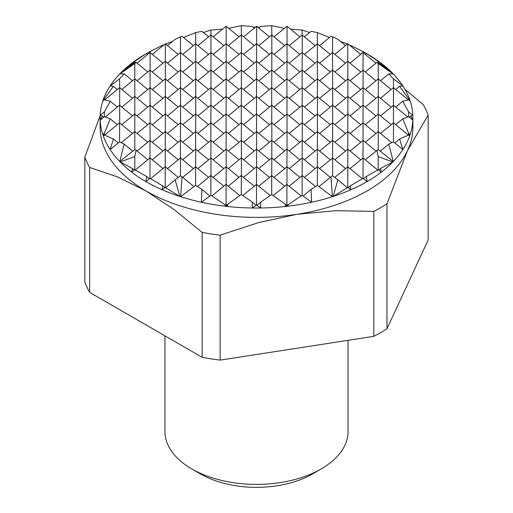 <?xml version="1.0" encoding="UTF-8"?>
<svg xmlns="http://www.w3.org/2000/svg" width="513" height="513" viewBox="0 0 513 513"><rect width="100%" height="100%" fill="white"/><g stroke="black" fill="none" stroke-linecap="round" stroke-linejoin="round"><path stroke-width="0.77" d="M321.234 468.901L312.468 473.967A79.149 45.695 0 0 1 200.532 473.967L191.766 468.901A91.551 52.858 0 0 0 321.234 468.901A91.551 52.858 0 0 0 348.051 431.529L348.051 340.324M162.583 185.821L150.008 178.383L145.91 181.583L146.647 176.44L134.797 169.777L134.797 156.561L136.137 150.206L134.797 149.507L134.797 63.541L136.137 62.381L134.797 62.592L134.797 61.329L145.91 53.884A156.394 90.294 -0 0 0 145.91 53.891A156.394 90.294 -0 0 0 131.751 63.279A156.394 90.294 -0 0 0 120.177 73.481A156.394 90.294 -0 0 0 119.753 73.917A156.394 90.294 -0 0 0 110.128 85.927A156.394 90.294 -0 0 0 103.305 99.554A156.394 90.294 -0 0 0 102.786 101.087A156.394 90.294 -0 0 0 100.163 115.303A156.394 90.294 -0 0 0 100.106 117.733A156.394 90.294 -0 0 0 100.163 120.17A156.394 90.294 -0 0 0 102.786 134.387A156.394 90.294 -0 0 0 103.305 135.919A156.394 90.294 -0 0 0 110.128 149.546A156.394 90.294 -0 0 0 119.753 161.557A156.394 90.294 -0 0 0 120.177 161.993A156.394 90.294 -0 0 0 131.751 172.195A156.394 90.294 -0 0 0 145.91 181.583A156.394 90.294 -0 0 0 162.172 189.759L162.583 185.821L164.859 187.7M100.106 117.733L100.106 127.077A156.394 90.294 -0 0 0 145.91 190.926A156.394 90.294 -0 0 0 296.976 214.299L258.328 222.655L220.128 235.178A175.472 101.305 180 0 1 202.167 232.395L202.167 357.337A175.472 101.305 0 0 0 220.128 360.113L220.128 235.178M404.917 89.268L423.347 104.703A175.472 101.305 180 0 1 428.156 115.072L428.156 240.007L386.975 328.743L386.975 203.808A175.472 101.305 180 0 1 373.83 211.401L373.83 336.336A175.472 101.305 0 0 0 386.975 328.743M89.653 167.437A175.472 101.305 180 0 1 84.844 157.068L84.844 282.003A175.472 101.305 0 0 0 89.653 292.378L89.653 167.437L117.612 176.966L145.91 190.926L174.208 209.637L202.167 232.395M202.167 357.337L89.653 292.378M84.844 157.068L100.144 115.733M428.156 115.072L407.566 150.45L386.975 203.808M366.353 176.44L367.09 181.583L362.992 178.383L350.417 185.821L350.828 189.759A156.394 90.294 -0 0 0 367.09 181.583A156.394 90.294 -0 0 0 381.249 172.195L378.203 169.777L366.353 176.44L363.505 178.787M350.417 185.821L348.141 187.7M337.881 179.839L332.565 175.786L330.949 176.786L332.398 196.684A156.394 90.294 -0 0 0 333.155 196.441A156.394 90.294 -0 0 0 350.828 189.759L347.776 187.418L333.155 196.441L337.881 179.839L347.372 187.662M378.203 169.777L378.203 156.561L392.823 161.993L380.556 168.488L378.607 170.098M362.992 178.383L363.095 157.972L377.728 170.04M347.776 187.418L347.776 166.815L362.396 178.729M399.576 139.004L402.872 149.546A156.394 90.294 -0 0 0 409.695 135.919L408.63 135.047L399.576 139.004L394.766 142.973M408.63 135.047L408.63 133.149L410.214 134.387L408.784 135.175M388.835 144.095L393.247 161.557A156.394 90.294 -0 0 0 402.872 149.546L393.413 141.877L388.835 144.095L380.274 151.162M380.556 168.488L381.249 172.195A156.394 90.294 -0 0 0 392.823 161.993A156.394 90.294 -0 0 0 393.247 161.557L378.203 149.507L365.269 159.767M363.095 157.972L350.058 168.553M347.878 166.757L334.726 177.434M330.949 176.786L319.022 186.623M311.064 189.425L311.596 202.244A156.394 90.294 -0 0 0 332.398 196.684L317.348 185.373L311.064 189.425L303.112 195.979M287.966 204.706L287.992 206.181A156.394 90.294 -0 0 0 311.596 202.244L302.138 195.261L287.024 205.482M393.413 141.877L393.516 122.844L408.419 135.131M378.203 149.507L378.305 131.623L391.727 142.691M362.992 157.914L363.095 140.408L375.92 150.989M347.776 166.699L347.878 149.193L360.71 159.767M332.565 175.786L332.668 157.972L345.499 168.553M317.348 185.373L317.348 166.815L330.282 177.338M302.138 195.261L302.138 175.6L315.559 186.52M286.927 205.412L285.337 206.482A156.394 90.294 -0 0 0 287.992 206.181L286.927 205.412L286.927 184.385L301.112 195.934M285.388 204.302L271.71 194.485L260.668 202.128L260.713 207.996A156.394 90.294 -0 0 0 285.337 206.482L285.388 204.302L286.818 205.482M408.63 116.701L408.63 111.885L412.837 115.303L410.753 115.983L412.837 120.17L408.63 116.701L402.718 118.849L395.696 124.64M393.516 122.844L380.479 133.418M410.753 115.983L409.252 117.221M378.305 131.623L365.269 142.204M363.095 140.408L350.058 150.989M347.878 149.193L334.842 159.767M332.668 157.972L319.631 168.553M317.457 166.757L304.421 177.338M302.24 175.542L289.204 186.116M287.03 184.321L273.205 195.549M260.668 202.128L256.846 205.283M393.413 122.78L393.516 105.274L407.745 117.009M378.203 131.565L378.305 114.059L391.137 124.64M362.992 140.35L363.095 122.844L375.92 133.418M347.776 149.129L347.878 131.623L360.71 142.204M332.565 157.914L332.668 140.408L345.499 150.989M317.348 166.699L317.348 149.251L330.282 159.767M302.138 175.478L302.24 157.972L315.072 168.553M286.927 184.263L287.03 166.757L299.855 177.338M271.71 194.485L271.71 175.6L284.644 186.116M256.5 205.04L252.287 207.996A156.394 90.294 -0 0 0 260.713 207.996L256.5 205.04L256.5 184.385L270.191 195.53M252.332 202.128L241.29 194.485L227.612 204.302L227.663 206.482A156.394 90.294 -0 0 0 252.287 207.996L252.332 202.128L256.154 205.283M408.63 99.791L408.63 98.714L409.695 99.554L409.259 99.65L410.214 101.087L408.63 99.791L402.718 101.285L395.696 107.07M393.516 105.274L380.479 115.855M409.259 99.65L408.861 99.977M378.305 114.059L365.269 124.64M363.095 122.844L350.058 133.418M347.878 131.623L334.842 142.204M332.668 140.408L319.631 150.989M317.457 149.193L304.421 159.767M302.24 157.972L289.204 168.553M287.03 166.757L273.993 177.338M271.813 175.542L258.783 186.116M256.603 184.321L242.809 195.53M227.612 204.302L226.182 205.482M393.413 105.216L393.516 87.71L408.265 99.875M378.203 114.001L378.305 96.495L391.137 107.07M362.992 122.78L363.095 105.274L375.92 115.855M347.776 131.565L347.878 114.059L360.71 124.64M332.565 140.35L332.668 122.844L345.499 133.418M317.348 149.129L317.457 131.623L330.282 142.204M302.138 157.914L302.24 140.408L315.072 150.989M286.927 166.699L287.03 149.193L299.855 159.767M271.71 175.478L271.813 157.972L284.644 168.553M256.5 184.263L256.603 166.757L269.434 177.338M241.29 194.485L241.29 175.6L254.217 186.116M226.073 205.412L225.008 206.181A156.394 90.294 -0 0 0 227.663 206.482L226.073 205.412L226.073 184.385L239.795 195.549M225.034 204.706L210.862 195.261L201.404 202.244A156.394 90.294 -0 0 0 225.008 206.181L225.034 204.706L225.976 205.482M378.305 96.495L378.305 78.925L391.137 89.506M393.516 87.71L393.413 78.88L402.872 85.927L399.576 86.306L395.696 89.506M363.095 105.274L363.095 87.71L375.92 98.291M347.878 114.059L347.878 96.495L360.71 107.07M332.668 122.844L332.668 105.274L345.499 115.855M317.457 131.623L317.348 114.117L330.282 124.64M302.24 140.408L302.24 122.844L315.072 133.418M287.03 149.193L287.03 131.623L299.855 142.204M271.813 157.972L271.813 140.408L284.644 150.989M256.603 166.757L256.603 149.193L269.434 159.767M241.392 175.542L241.392 157.972L254.217 168.553M226.175 184.321L226.175 166.757L239.007 177.338M210.862 195.261L210.862 175.6L223.796 186.116M201.936 189.425L195.652 185.373L180.602 196.684A156.394 90.294 -0 0 0 201.404 202.244L201.936 189.425L209.888 195.979M378.203 96.431L365.269 107.07M393.413 87.652L380.479 98.291M362.992 105.216L350.058 115.855M347.776 114.001L334.842 124.64M332.565 122.78L319.631 133.418M317.348 131.565L304.421 142.204M302.138 140.35L289.204 150.989M286.927 149.129L273.993 159.767M271.71 157.914L258.783 168.553M256.5 166.699L243.566 177.338M241.29 175.478L228.356 186.116M226.073 184.263L211.888 195.934M363.095 87.71L363.095 70.146L375.92 80.721M378.305 78.925L378.203 63.541L393.247 73.917L388.835 73.834L380.479 80.721M347.878 96.495L347.878 78.925L360.71 89.506M332.668 105.274L332.668 87.71L345.499 98.291M317.457 114.059L317.348 96.553L330.282 107.07M302.24 122.844L302.24 105.274L315.072 115.855M287.03 131.623L287.03 114.059L299.855 124.64M271.813 140.408L271.813 122.844L284.644 133.418M256.603 149.193L256.603 131.623L269.434 142.204M241.392 157.972L241.392 140.408L254.217 150.989M226.175 166.757L226.175 149.193L239.007 159.767M210.965 175.542L210.965 157.972L223.796 168.553M195.652 185.373L195.652 166.815L208.579 177.338M182.051 176.786L180.435 175.786L175.119 179.839L179.845 196.441A156.394 90.294 -0 0 0 180.602 196.684L182.051 176.786L193.978 186.623M362.992 87.652L350.058 98.291M378.203 78.867L365.269 89.506M347.776 96.431L334.842 107.07M332.565 105.216L319.631 115.855M317.348 114.001L304.421 124.64M302.138 122.78L289.204 133.418M286.927 131.565L273.993 142.204M271.71 140.35L258.783 150.989M256.5 149.129L243.566 159.767M241.29 157.914L228.356 168.553M226.073 166.699L213.145 177.338M210.862 175.478L197.441 186.52M409.259 134.778L409.695 135.919A156.394 90.294 -0 0 0 410.214 134.387A156.394 90.294 -0 0 0 412.837 120.17A156.394 90.294 -0 0 0 412.894 117.733A156.394 90.294 -0 0 0 412.837 115.303A156.394 90.294 -0 0 0 410.214 101.087A156.394 90.294 -0 0 0 409.695 99.554A156.394 90.294 -0 0 0 402.872 85.927A156.394 90.294 -0 0 0 393.247 73.917A156.394 90.294 -0 0 0 392.823 73.481L378.203 62.592L376.863 62.381L365.269 71.942M363.095 70.146L350.058 80.721M378.203 62.592L378.203 61.329L381.249 63.279L380.556 63.093L379.774 63.74M347.878 78.925L334.842 89.506M332.668 87.71L319.631 98.291M317.457 96.495L304.421 107.07M302.24 105.274L289.204 115.855M287.03 114.059L273.993 124.64M271.813 122.844L258.783 133.418M256.603 131.623L243.566 142.204M241.392 140.408L228.356 150.989M226.175 149.193L213.145 159.767M210.965 157.972L197.928 168.553M195.754 166.757L182.718 177.338M175.119 179.839L165.628 187.662M362.992 70.082L363.095 52.576L375.92 63.157M347.776 78.867L347.878 61.361L360.71 71.942M332.565 87.652L332.668 70.146L345.499 80.721M317.348 96.431L317.457 78.925L330.282 89.506M302.138 105.216L302.24 87.71L315.072 98.291M286.927 114.001L287.03 96.495L299.855 107.07M271.71 122.78L271.813 105.274L284.644 115.855M256.5 131.565L256.603 114.059L269.434 124.64M241.29 140.35L241.392 122.844L254.217 133.418M226.073 149.129L226.175 131.623L239.007 142.204M210.862 157.914L210.965 140.408L223.796 150.989M195.652 166.699L195.754 149.193L208.579 159.767M180.435 175.786L180.538 157.972L193.369 168.553M165.224 187.418L162.172 189.759A156.394 90.294 -0 0 0 179.845 196.441L165.224 187.418L165.224 166.815L178.274 177.434M134.797 169.777L131.751 172.195L132.444 168.488L134.393 170.098M136.137 150.206L147.731 159.767M150.008 157.914L150.008 140.466L162.942 150.989M165.224 149.129L165.327 131.623L178.158 142.204M180.435 140.35L180.538 122.844L193.369 133.418M195.652 131.565L195.754 114.059L208.579 124.64M210.862 122.78L210.965 105.274L223.796 115.855M226.073 114.001L226.175 96.495L239.007 107.07M241.29 105.216L241.392 87.71L254.217 98.291M256.5 96.431L256.603 78.925L269.434 89.506M271.71 87.652L271.813 70.146L284.644 80.721M286.927 78.867L287.03 61.361L299.855 71.942M302.138 70.082L302.24 52.576L315.072 63.157M317.348 61.303L317.348 43.855L330.282 54.372M332.565 52.518L332.565 36.801L337.881 39.315L345.499 45.593M149.905 157.972L135.272 170.04M165.122 149.193L152.29 159.767M180.332 140.408L167.501 150.989M195.543 131.623L182.718 142.204M210.76 122.844L197.928 133.418M225.97 114.059L213.145 124.64M241.187 105.274L228.356 115.855M256.397 96.495L243.566 107.07M271.608 87.71L258.783 98.291M286.825 78.925L273.993 89.506M302.035 70.146L289.204 80.721M317.246 61.361L304.421 71.942M332.462 52.576L319.631 63.157M347.673 43.797L334.842 54.372M363.095 52.576L362.992 51.537L350.417 45.291L350.058 45.593M349.206 44.887L350.257 45.426M134.797 149.507L119.753 161.557L124.165 144.095L132.726 151.162M134.9 131.623L147.731 142.204M150.117 140.408L150.008 122.902L162.942 133.418M165.327 131.623L165.327 114.059L178.158 124.64M180.538 122.844L180.538 105.274L193.369 115.855M195.754 114.059L195.754 96.495L208.579 107.07M210.965 105.274L210.965 87.71L223.796 98.291M226.175 96.495L226.175 78.925L239.007 89.506M241.392 87.71L241.392 70.146L254.217 80.721M256.603 78.925L256.603 61.361L269.434 71.942M271.813 70.146L271.813 52.576L284.644 63.157M287.03 61.361L287.03 43.797L299.855 54.372M302.24 52.576L302.24 35.012L315.072 45.593M150.008 140.35L137.08 150.989M165.224 131.565L152.29 142.204M180.435 122.78L167.501 133.418M195.652 114.001L182.718 124.64M210.862 105.216L197.928 115.855M226.073 96.431L213.145 107.07M241.29 87.652L228.356 98.291M256.5 78.867L243.566 89.506M271.71 70.082L258.783 80.721M286.927 61.303L273.993 71.942M302.138 52.518L289.204 63.157M317.457 43.797L304.421 54.372M332.565 36.801L330.949 36.263L319.631 45.593M317.348 43.733L317.348 32.563L329.429 37.507M124.165 144.095L119.587 141.877L110.128 149.546L113.424 139.004L118.234 142.973M119.587 141.877L119.587 122.902L132.521 133.418M134.9 114.059L147.731 124.64M150.117 122.844L150.117 105.274L162.942 115.855M165.327 114.059L165.327 96.495L178.158 107.07M180.538 105.274L180.538 87.71L193.369 98.291M195.754 96.495L195.754 78.925L208.579 89.506M210.965 87.71L210.965 70.146L223.796 80.721M226.175 78.925L226.175 61.361L239.007 71.942M241.392 70.146L241.392 52.576L254.217 63.157M256.603 61.361L256.603 43.797L269.434 54.372M271.813 52.576L271.813 35.012L284.644 45.593M287.03 43.797L287.03 26.227L299.855 36.808M134.797 131.565L121.273 142.691M150.008 122.78L137.08 133.418M165.224 114.001L152.29 124.64M180.435 105.216L167.501 115.855M195.652 96.431L182.718 107.07M210.862 87.652L197.928 98.291M226.073 78.867L213.145 89.506M241.29 70.082L228.356 80.721M256.5 61.303L243.566 71.942M271.71 52.518L258.783 63.157M286.927 43.733L273.993 54.372M302.24 35.012L289.204 45.593M317.348 32.563L311.064 31.331L304.421 36.808M302.138 34.955L302.138 30.055L309.602 32.537M113.424 139.004L104.37 135.047L103.305 135.919L103.741 134.778L104.216 135.175M104.37 135.047L104.37 133.149L110.282 118.849L117.304 124.64M119.689 122.844L119.689 105.274L132.521 115.855M134.9 96.495L147.731 107.07M150.117 105.274L150.008 87.768L162.942 98.291M165.327 96.495L165.327 78.925L178.158 89.506M180.538 87.71L180.538 70.146L193.369 80.721M195.754 78.925L195.754 61.361L208.579 71.942M210.965 70.146L210.965 52.576L223.796 63.157M226.175 61.361L226.175 43.797L239.007 54.372M241.392 52.576L241.392 35.012L254.217 45.593M256.603 43.797L256.603 26.227L269.434 36.808M271.813 35.012L271.71 25.65L284.24 28.362M119.587 122.78L104.581 135.131M134.797 114.001L121.863 124.64M150.008 105.216L137.08 115.855M165.224 96.431L152.29 107.07M180.435 87.652L167.501 98.291M195.652 78.867L182.718 89.506M210.862 70.082L197.928 80.721M226.073 61.303L213.145 71.942M241.29 52.518L228.356 63.157M256.5 43.733L243.566 54.372M271.71 34.955L258.783 45.593M287.03 26.227L273.993 36.808M110.282 118.849L104.37 116.701L100.163 120.17L102.247 115.983L103.748 117.221M104.37 116.701L104.37 111.885L110.282 101.285L117.304 107.07M119.689 105.274L119.689 87.71L132.521 98.291M134.9 78.925L147.731 89.506M150.117 87.71L150.008 70.204L162.942 80.721M165.327 78.925L165.327 61.361L178.158 71.942M180.538 70.146L180.538 52.576L193.369 63.157M195.754 61.361L195.754 43.797L208.579 54.372M210.965 52.576L210.965 35.012L223.796 45.593M226.175 43.797L226.175 26.227L239.007 36.808M241.392 35.012L241.29 25.65L252.332 26.464L254.217 28.023M119.587 105.216L105.255 117.009M134.797 96.431L121.863 107.07M150.008 87.652L137.08 98.291M165.224 78.867L152.29 89.506M180.435 70.082L167.501 80.721M195.652 61.303L182.718 71.942M210.862 52.518L197.928 63.157M226.073 43.733L213.145 54.372M241.29 34.955L228.356 45.593M256.603 26.227L243.566 36.808M271.71 25.65L260.668 26.464L258.783 28.023M257.616 27.067L259.629 27.324M110.282 101.285L104.37 99.791L102.786 101.087L103.741 99.65L104.139 99.977M104.37 99.791L104.37 98.714L113.424 86.306L117.304 89.506M119.689 87.71L119.587 78.88L124.165 73.834L132.521 80.721M136.137 62.381L147.731 71.942M150.117 70.146L150.117 52.576L162.942 63.157M165.327 61.361L165.327 43.797L178.158 54.372M180.538 52.576L180.435 36.801L182.051 36.263L193.369 45.593M195.754 43.797L195.652 32.563L201.936 31.331L208.579 36.808M210.965 35.012L210.862 30.055L222.437 29.145M119.587 87.652L104.735 99.875M134.797 78.867L121.863 89.506M150.008 70.082L137.08 80.721M165.224 61.303L152.29 71.942M180.435 52.518L167.501 63.157M195.652 43.733L182.718 54.372M210.862 34.955L197.928 45.593M226.175 26.227L213.145 36.808M134.797 62.592L120.177 73.481L132.444 63.093L133.226 63.74M146.647 53.48L147.731 54.372M150.117 52.576L150.008 51.537L162.583 45.291L162.942 45.593M150.008 52.518L137.08 63.157M165.327 43.797L152.29 54.372M180.435 36.801L175.119 39.315L167.501 45.593M165.596 44.015L172.663 41.335M165.122 166.757L150.604 178.729M180.332 157.972L167.501 168.553M195.543 149.193L182.718 159.767M210.76 140.408L197.928 150.989M225.97 131.623L213.145 142.204M241.187 122.844L228.356 133.418M256.397 114.059L243.566 124.64M271.608 105.274L258.783 115.855M286.825 96.495L273.993 107.07M302.035 87.71L289.204 98.291M317.246 78.925L304.421 89.506M332.462 70.146L319.631 80.721M376.863 62.381L378.203 63.541M388.835 73.834L393.413 78.88M347.673 61.361L334.842 71.942M380.556 63.093L392.823 73.481A156.394 90.294 -0 0 0 381.249 63.279A156.394 90.294 -0 0 0 367.09 53.891L378.203 61.329M366.353 53.48L365.269 54.372M362.883 52.576L350.058 63.157M362.992 51.537L367.09 53.884A156.394 90.294 -0 0 0 367.09 53.884L367.09 53.891M347.878 43.797L360.71 54.372M150.008 178.383L150.008 158.036M146.647 176.44L149.495 178.787M132.444 168.488L120.177 161.993L134.797 156.561M290.563 29.145L302.138 30.055M347.776 61.303L347.776 43.855M332.668 52.576L345.499 63.157M103.741 134.778L102.786 134.387L104.37 133.149M165.224 166.699L165.224 149.251M150.117 157.972L162.942 168.553M253.371 27.324L255.384 27.067M332.565 70.082L332.565 52.64M317.457 61.361L330.282 71.942M102.247 115.983L100.163 115.303L104.37 111.885M180.435 157.914L180.435 140.466M165.327 149.193L178.158 159.767M317.348 78.867L317.348 61.419M228.76 28.362L241.29 25.65M302.24 70.146L315.072 80.721M302.138 87.652L302.138 70.204M203.398 32.537L210.862 30.055M287.03 78.925L299.855 89.506M286.927 96.431L286.927 78.989M183.571 37.507L195.652 32.563M271.813 87.71L284.644 98.291M226.073 131.565L226.073 114.117M124.165 73.834L119.753 73.917L134.797 63.541M210.965 122.844L223.796 133.418M210.862 140.35L210.862 122.902M113.424 86.306L110.128 85.927L119.587 78.88M195.754 131.623L208.579 142.204M103.741 99.65L103.305 99.554L104.37 98.714M195.652 149.129L195.652 131.687M180.538 140.408L193.369 150.989M162.743 45.426L163.794 44.887M271.71 105.216L271.71 87.768M256.603 96.495L269.434 107.07M256.5 114.001L256.5 96.553M145.91 53.884L150.008 51.537M241.392 105.274L254.217 115.855M132.444 63.093L134.797 61.329M241.29 122.78L241.29 105.338M226.175 114.059L239.007 124.64M376.863 150.206L378.203 156.561M402.718 118.849L408.63 133.149M402.718 101.285L408.63 111.885M399.576 86.306L408.63 98.714M340.337 41.335L347.404 44.015M373.83 211.401L335.63 210.696L296.976 214.299A156.394 90.294 -0 0 0 407.566 150.45A156.394 90.294 -0 0 0 412.894 127.077L412.894 117.733M373.83 336.336L220.128 360.113M164.949 335.848L164.949 431.529A91.551 52.858 0 0 0 191.766 468.901L200.532 473.967"/></g></svg>
